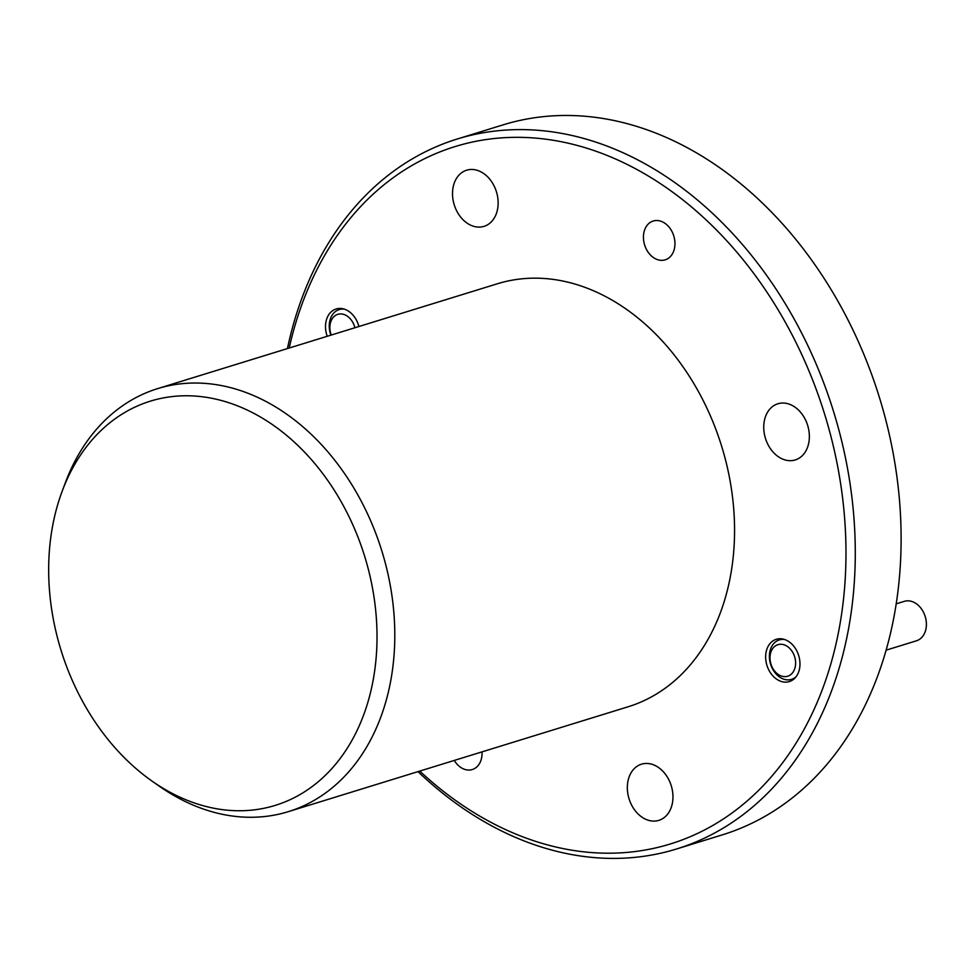 <?xml version="1.0" encoding="UTF-8"?>
<svg xmlns="http://www.w3.org/2000/svg" width="974" height="974" viewBox="0 0 974 974"><rect width="100%" height="100%" fill="white"/><g stroke="black" fill="none" stroke-linecap="round" stroke-linejoin="round"><path stroke-width="1.46" d="M288.255 811.671L628.023 706.807A221.378 166.31 -107.2 0 0 722.769 449.939A221.378 166.31 -107.2 0 0 497.458 283.751L157.678 388.614A221.378 166.31 72.8 0 1 383.001 554.79A221.378 166.31 72.8 0 1 288.255 811.671A221.378 166.31 72.8 0 1 158.896 785.921L151.615 780.795A211.541 158.92 -107.2 0 0 328.348 772.321A211.541 158.92 -107.2 0 0 365.761 559.94A211.541 158.92 -107.2 0 0 215.851 399.133A211.541 158.92 -107.2 0 0 62.214 491.115A211.541 158.92 -107.2 0 0 59.925 646.602A211.541 158.92 -107.2 0 0 151.615 780.795M62.214 491.115L65.331 482.775A221.378 166.31 72.8 0 1 157.678 388.614M676.467 849.011L722.294 834.864A371.532 279.124 -107.2 0 0 881.312 403.747A371.532 279.124 -107.2 0 0 503.168 124.842L457.342 138.978A371.532 279.124 72.8 0 1 835.485 417.895A371.532 279.124 72.8 0 1 676.467 849.011A371.532 279.124 72.8 0 1 417.992 771.627M419.77 771.091A364.933 274.157 -107.2 0 0 746.693 801.371A364.933 274.157 -107.2 0 0 826.549 420.524A364.933 274.157 -107.2 0 0 547.132 139.367A364.933 274.157 -107.2 0 0 289.193 348.022M287.427 348.57A371.532 279.124 72.8 0 1 457.342 138.978M673.874 236.268A20.308 15.255 72.8 0 1 665.181 259.839A20.308 15.255 72.8 0 1 644.508 244.584A20.308 15.255 72.8 0 1 653.201 221.025A20.308 15.255 72.8 0 1 673.874 236.268M482.008 751.879A20.308 15.255 72.8 0 1 472.28 769.545A20.308 15.255 72.8 0 1 454.286 760.438M327.215 336.286A22.122 16.619 72.8 0 1 326.68 334.654A22.122 16.619 72.8 0 1 336.14 308.977A22.122 16.619 72.8 0 1 358.663 325.584A22.122 16.619 72.8 0 1 358.919 326.509M798.802 655.916A22.122 16.619 72.8 0 1 789.342 681.581A22.122 16.619 72.8 0 1 766.818 664.974A22.122 16.619 72.8 0 1 776.29 639.297A22.122 16.619 72.8 0 1 798.802 655.916M496.582 192.268A29.39 22.085 72.8 0 1 483.993 226.37A29.39 22.085 72.8 0 1 454.079 204.309A29.39 22.085 72.8 0 1 466.668 170.194A29.39 22.085 72.8 0 1 496.582 192.268M671.403 786.249A29.39 22.085 72.8 0 1 658.814 820.364A29.39 22.085 72.8 0 1 628.9 798.29A29.39 22.085 72.8 0 1 641.489 764.188A29.39 22.085 72.8 0 1 671.403 786.249M807.799 425.845A29.39 22.085 72.8 0 1 795.222 459.947A29.39 22.085 72.8 0 1 765.308 437.886A29.39 22.085 72.8 0 1 777.885 403.772A29.39 22.085 72.8 0 1 807.799 425.845M886.023 650.194L916.461 640.795A20.637 15.511 -107.2 0 0 925.3 616.846A20.637 15.511 -107.2 0 0 904.298 601.348L896.129 603.868M794.747 657.06A16.509 12.406 -107.2 0 0 778.153 644.605A16.509 12.406 -107.2 0 0 770.872 663.83A16.509 12.406 -107.2 0 0 787.467 676.285A16.509 12.406 -107.2 0 0 794.747 657.06M796.135 676.674A20.637 15.511 72.8 0 1 791.497 679.365A20.637 15.511 72.8 0 1 770.495 663.866A20.637 15.511 72.8 0 1 779.322 639.918A20.637 15.511 72.8 0 1 784.667 639.528M354.877 327.751A16.509 12.406 -107.2 0 0 354.609 326.74A16.509 12.406 -107.2 0 0 338.002 314.273A16.509 12.406 -107.2 0 0 330.734 333.498A16.509 12.406 -107.2 0 0 331.245 335.044M330.88 335.153A20.637 15.511 72.8 0 1 330.356 333.546A20.637 15.511 72.8 0 1 339.183 309.586A20.637 15.511 72.8 0 1 344.528 309.208M782.451 638.956L779.322 639.918M794.626 678.403L791.497 679.365M342.312 308.624L339.183 309.586"/></g></svg>
